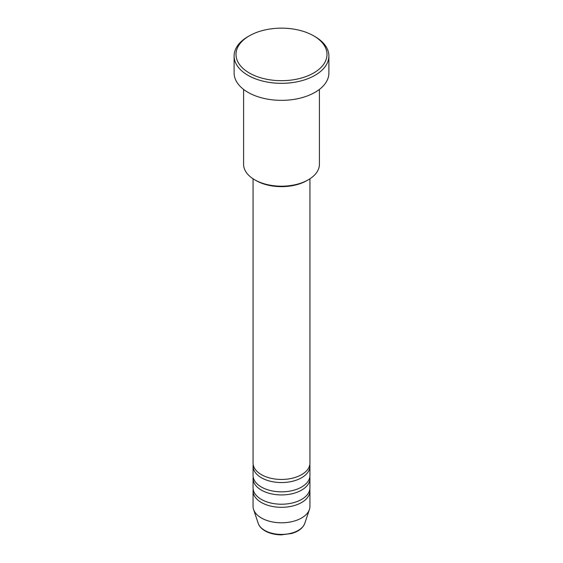 <?xml version="1.0" encoding="UTF-8"?>
<svg xmlns="http://www.w3.org/2000/svg" width="563" height="563" viewBox="0 0 563 563"><rect width="100%" height="100%" fill="white"/><g stroke="black" fill="none" stroke-linecap="round" stroke-linejoin="round"><path stroke-width="0.84" d="M253.061 178.788L253.061 463.039A28.439 16.418 0 0 0 261.394 474.651A28.439 16.418 0 0 0 292.38 478.205A28.439 16.418 0 0 0 309.939 463.039L309.939 178.788M253.188 464.588A28.439 16.418 0 0 0 253.061 466.136A28.439 16.418 0 0 0 261.394 477.748A28.439 16.418 0 0 0 292.38 481.302A28.439 16.418 0 0 0 309.939 466.136A28.439 16.418 0 0 0 309.812 464.588M253.061 466.136L253.061 475.425A28.439 16.418 0 0 0 261.394 487.03A28.439 16.418 0 0 0 292.38 490.591A28.439 16.418 0 0 0 309.939 475.425L309.939 466.136M253.188 476.974A28.439 16.418 0 0 0 253.061 478.522A28.439 16.418 0 0 0 261.394 490.127A28.439 16.418 0 0 0 292.38 493.688A28.439 16.418 0 0 0 309.939 478.522A28.439 16.418 0 0 0 309.812 476.974M253.061 478.522L253.061 487.804A28.439 16.418 0 0 0 261.394 499.416A28.439 16.418 0 0 0 292.38 502.97A28.439 16.418 0 0 0 309.939 487.804L309.939 478.522M253.188 489.353A28.439 16.418 0 0 0 253.061 490.901A28.439 16.418 0 0 0 261.394 502.513A28.439 16.418 0 0 0 292.38 506.067A28.439 16.418 0 0 0 309.939 490.901A28.439 16.418 0 0 0 309.812 489.353M308.306 179.787L306.969 180.561A36.018 20.796 180 0 1 256.031 180.561L254.694 179.787A37.911 21.887 0 0 0 308.306 179.787A37.911 21.887 0 0 0 319.411 164.312L319.411 89.404M249.332 72.993A45.497 26.264 0 0 0 313.668 72.993A45.497 26.264 0 0 0 313.668 35.842L315.013 36.616A47.391 27.362 180 0 1 328.891 55.962A47.391 27.362 180 0 1 299.636 81.241A47.391 27.362 180 0 1 247.987 75.315A47.391 27.362 180 0 1 234.109 55.962A47.391 27.362 180 0 1 247.987 36.616L249.332 35.842A45.497 26.264 0 0 0 249.332 72.993M234.109 55.962L234.109 72.993A47.391 27.362 0 0 0 247.987 92.339A47.391 27.362 0 0 0 299.636 98.272A47.391 27.362 0 0 0 328.891 72.993L328.891 55.962M253.061 490.901L253.061 506.376A28.439 16.418 0 0 0 253.582 509.487A28.439 16.418 0 0 0 261.394 517.988A28.439 16.418 0 0 0 289.832 522.077A28.439 16.418 0 0 0 309.418 509.487A28.439 16.418 0 0 0 309.939 506.376L309.939 490.901M315.013 36.616L313.668 35.842A45.497 26.264 0 0 0 249.332 35.842M243.589 89.404L243.589 164.312A37.911 21.887 0 0 0 254.694 179.787L256.031 180.561M264.716 530.402A23.73 13.702 0 0 0 288.453 533.808A23.73 13.702 0 0 0 304.801 523.308C302.95 528.087 298.552 531.486 291.613 533.499L281.458 534.85C275.152 534.801 269.691 533.478 265.067 530.895C261.563 528.868 259.276 526.342 258.199 523.308A23.73 13.702 0 0 0 264.716 530.402M304.801 523.308L309.418 509.487M258.199 523.308L253.582 509.487"/></g></svg>
